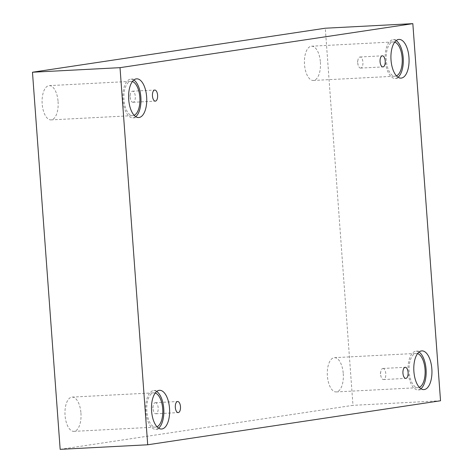 <?xml version="1.0" encoding="UTF-8"?>
<svg xmlns="http://www.w3.org/2000/svg" width="473" height="473" viewBox="0 0 473 473"><rect width="100%" height="100%" fill="white"/><g stroke="black" fill="none" stroke-linecap="round" stroke-linejoin="round"><path stroke-width="0.35" stroke-dasharray="2.37 1.77" d="M60.166 449.35L352.982 405.337L325.288 28.22M440.529 400.773L352.982 405.337M360.751 68.077A5.558 2.59 -93 0 1 360.633 68.088A5.558 2.59 -93 0 1 358.209 65.321A5.558 2.59 -93 0 1 357.931 59.994A5.558 2.59 -93 0 1 359.935 56.997A5.558 2.59 -93 0 1 360.054 56.985A5.558 2.59 -93 0 1 362.927 62.276A5.558 2.59 -93 0 1 360.751 68.077M133.132 102.292A5.558 2.59 -93 0 1 133.014 102.304A5.558 2.59 -93 0 1 130.589 99.531A5.558 2.59 -93 0 1 130.312 94.204A5.558 2.59 -93 0 1 132.316 91.212A5.558 2.59 -93 0 1 132.434 91.2A5.558 2.59 -93 0 1 135.308 96.492A5.558 2.59 -93 0 1 133.132 102.292M58.073 101.571A17.152 8 -93 0 1 51.025 119.894A17.152 8 -93 0 1 42.138 103.179A17.152 8 -93 0 1 49.233 85.631A17.152 8 -93 0 1 58.073 101.571M320.392 62.14A17.152 8 -93 0 1 313.345 80.463A17.152 8 -93 0 1 304.458 63.749A17.152 8 -93 0 1 311.559 46.206A17.152 8 -93 0 1 320.392 62.14M343.262 373.611A17.152 8 -93 0 1 336.214 391.934A17.152 8 -93 0 1 327.334 375.225A17.152 8 -93 0 1 334.429 357.677A17.152 8 -93 0 1 343.262 373.611M80.942 413.041A17.152 8 -93 0 1 73.894 431.364A17.152 8 -93 0 1 65.014 414.65A17.152 8 -93 0 1 72.109 397.101A17.152 8 -93 0 1 80.942 413.041M157.018 426.77A17.152 8 -93 0 1 155.664 427.095A17.152 8 -93 0 1 146.778 410.387A17.152 8 -93 0 1 153.879 392.838A17.152 8 -93 0 1 155.256 393.022M156.705 391.484A19.375 9.034 87 0 0 153.76 390.615A19.375 9.034 87 0 0 153.353 390.657A19.375 9.034 87 0 0 145.773 410.877A19.375 9.034 87 0 0 155.777 429.318A19.375 9.034 87 0 0 158.615 428.148M419.338 387.346A17.152 8 -93 0 1 417.984 387.671A17.152 8 -93 0 1 409.104 370.956A17.152 8 -93 0 1 416.199 353.408A17.152 8 -93 0 1 417.576 353.591M419.025 352.06A19.375 9.034 87 0 0 416.08 351.191A19.375 9.034 87 0 0 415.672 351.232A19.375 9.034 87 0 0 408.093 371.447A19.375 9.034 87 0 0 418.102 389.888A19.375 9.034 87 0 0 420.935 388.717M396.463 75.875A17.152 8 -93 0 1 395.109 76.2A17.152 8 -93 0 1 386.228 59.486A17.152 8 -93 0 1 393.323 41.937A17.152 8 -93 0 1 394.701 42.121M396.149 40.589A19.375 9.034 87 0 0 393.205 39.72A19.375 9.034 87 0 0 392.797 39.762A19.375 9.034 87 0 0 385.217 59.976A19.375 9.034 87 0 0 395.227 78.417A19.375 9.034 87 0 0 398.065 77.247M134.143 115.3A17.152 8 -93 0 1 132.789 115.625A17.152 8 -93 0 1 123.908 98.91A17.152 8 -93 0 1 131.003 81.368A17.152 8 -93 0 1 132.381 81.545M133.829 80.014A19.375 9.034 87 0 0 130.885 79.145A19.375 9.034 87 0 0 130.477 79.186A19.375 9.034 87 0 0 122.897 99.407A19.375 9.034 87 0 0 132.907 117.848A19.375 9.034 87 0 0 135.745 116.677M382.811 368.467A5.558 2.59 -93 0 1 382.929 368.455A5.558 2.59 -93 0 1 385.797 373.747A5.558 2.59 -93 0 1 383.621 379.547A5.558 2.59 -93 0 1 383.508 379.559A5.558 2.59 -93 0 1 381.084 376.792A5.558 2.59 -93 0 1 380.806 371.465A5.558 2.59 -93 0 1 382.811 368.467M155.191 402.683A5.558 2.59 -93 0 1 155.31 402.671A5.558 2.59 -93 0 1 158.177 407.963A5.558 2.59 -93 0 1 156.001 413.763A5.558 2.59 -93 0 1 155.889 413.774A5.558 2.59 -93 0 1 153.465 411.002A5.558 2.59 -93 0 1 153.187 405.68A5.558 2.59 -93 0 1 155.191 402.683M357.931 59.994L357.393 62.69L358.209 65.321M360.633 68.088L382.935 66.924M360.054 56.985L382.355 55.826M130.312 94.204L129.773 96.906L130.589 99.531M155.777 429.318L161.559 429.017M153.76 390.615L159.543 390.314M73.894 431.364L155.664 427.095M72.109 397.101L153.879 392.838M418.102 389.888L423.879 389.586M416.08 351.191L421.863 350.889M336.214 391.934L417.984 387.671M334.429 357.677L416.199 353.408M395.227 78.417L401.009 78.116M393.205 39.72L398.987 39.419M313.345 80.463L395.109 76.2M311.559 46.206L393.323 41.937M132.907 117.848L138.69 117.546M130.885 79.145L136.667 78.843M51.025 119.894L132.789 115.625M49.233 85.631L131.003 81.368M383.508 379.559L405.81 378.394M382.929 368.455L405.231 367.296M380.806 371.465L380.268 374.161L381.084 376.792M155.889 413.774L178.191 412.61M155.31 402.671L177.612 401.506M153.187 405.68L152.649 408.376L153.465 411.002M133.014 102.304L155.315 101.139M132.434 91.2L154.736 90.036"/><path stroke-width="0.71" d="M147.712 444.78L440.529 400.773L412.834 23.65L325.288 28.22L32.471 72.227L60.166 449.35L147.712 444.78L120.018 67.663L32.471 72.227M382.237 55.838A5.558 2.59 -93 0 1 382.355 55.826A5.558 2.59 -93 0 1 385.235 61.242A5.558 2.59 -93 0 1 382.935 66.924A5.558 2.59 -93 0 1 380.067 61.638A5.558 2.59 -93 0 1 382.237 55.838M412.834 23.65L120.018 67.663M154.624 90.047A5.558 2.59 -93 0 1 154.736 90.036A5.558 2.59 -93 0 1 157.615 95.451A5.558 2.59 -93 0 1 155.315 101.139A5.558 2.59 -93 0 1 152.448 95.848A5.558 2.59 -93 0 1 154.624 90.047M177.493 401.518A5.558 2.59 -93 0 1 177.612 401.506A5.558 2.59 -93 0 1 180.491 406.922A5.558 2.59 -93 0 1 178.191 412.61A5.558 2.59 -93 0 1 175.317 407.318A5.558 2.59 -93 0 1 177.493 401.518M405.113 367.308A5.558 2.59 -93 0 1 405.231 367.296A5.558 2.59 -93 0 1 408.11 372.712A5.558 2.59 -93 0 1 405.81 378.394A5.558 2.59 -93 0 1 402.937 373.108A5.558 2.59 -93 0 1 405.113 367.308M136.259 78.885A19.375 9.034 -93 0 1 136.667 78.843A19.375 9.034 -93 0 1 146.701 97.722A19.375 9.034 -93 0 1 138.69 117.546A19.375 9.034 -93 0 1 128.68 99.105A19.375 9.034 -93 0 1 136.259 78.885M398.579 39.46A19.375 9.034 -93 0 1 398.987 39.419A19.375 9.034 -93 0 1 409.021 58.297A19.375 9.034 -93 0 1 401.009 78.116A19.375 9.034 -93 0 1 391 59.675A19.375 9.034 -93 0 1 398.579 39.46M421.455 350.931A19.375 9.034 -93 0 1 421.863 350.889A19.375 9.034 -93 0 1 431.896 369.768A19.375 9.034 -93 0 1 423.879 389.586A19.375 9.034 -93 0 1 413.869 371.145A19.375 9.034 -93 0 1 421.455 350.931M159.135 390.355A19.375 9.034 -93 0 1 159.543 390.314A19.375 9.034 -93 0 1 169.576 409.192A19.375 9.034 -93 0 1 161.559 429.017A19.375 9.034 -93 0 1 151.549 410.576A19.375 9.034 -93 0 1 159.135 390.355M155.256 393.022A17.152 8 -93 0 1 162.712 408.773A17.152 8 -93 0 1 157.018 426.77M158.615 428.148A19.375 9.034 87 0 0 163.794 409.494A19.375 9.034 87 0 0 156.705 391.484M417.576 353.591A17.152 8 -93 0 1 425.032 369.348A17.152 8 -93 0 1 419.338 387.346M420.935 388.717A19.375 9.034 87 0 0 426.114 370.069A19.375 9.034 87 0 0 419.025 352.06M394.701 42.121A17.152 8 -93 0 1 402.156 57.877A17.152 8 -93 0 1 396.463 75.875M398.065 77.247A19.375 9.034 87 0 0 403.244 58.599A19.375 9.034 87 0 0 396.149 40.589M132.381 81.545A17.152 8 -93 0 1 139.837 97.302A17.152 8 -93 0 1 134.143 115.3M135.745 116.677A19.375 9.034 87 0 0 140.919 98.023A19.375 9.034 87 0 0 133.829 80.014"/></g></svg>
